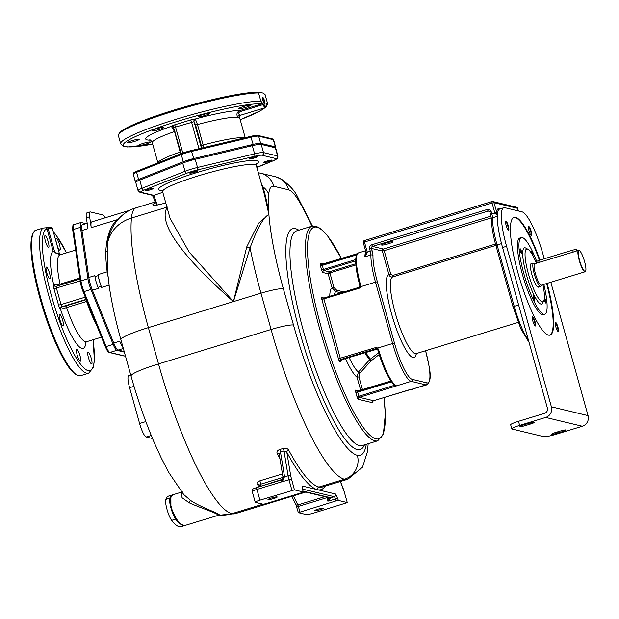 <?xml version="1.0" encoding="UTF-8"?>
<svg xmlns="http://www.w3.org/2000/svg" width="619" height="619" viewBox="0 0 619 619"><rect width="100%" height="100%" fill="white"/><g stroke="black" fill="none" stroke-linecap="round" stroke-linejoin="round"><path stroke-width="0.93" d="M378.635 352.737L369.767 359.647L358.37 372.058L357.055 377.265A47.4 9.672 -107 0 1 345.534 358.587M282.457 473.93L259.748 480.878C257.427 481.721 256.576 482.812 257.179 484.166A148.049 30.207 73 0 0 258.433 485.9L259.438 486.604M256.49 163.687L256.289 165.435A48.638 5.687 164.4 0 0 207.914 173.041A48.638 5.687 164.4 0 0 162.596 191.596L170.055 218.306L189.135 252.018L233.433 301.608L246.741 246.88L258.688 223.095L268.886 214.429A121.858 24.868 73 0 0 283.363 288.74L293.499 325.037A128.806 26.284 73 0 0 357.349 455.321A19.243 18.702 103.5 0 1 344.481 479.238A134.153 27.375 73 0 0 347.886 479.199L322.367 487.006A134.153 27.375 -107 0 1 318.963 487.037A148.049 30.207 -107 0 1 288.686 450.067C287.518 448.419 285.676 447.877 283.185 448.442L279.68 449.518C277.351 450.431 276.515 451.785 277.18 453.588A2.136 1.455 151.9 0 1 279.2 454.091M288.686 450.067A2.136 1.455 -28.1 0 0 286.821 452.195L283.989 450.934L280.484 452.002L279.316 454.485M258.433 485.9A2.136 1.811 143.5 0 1 259.4 485.822M257.179 484.166A2.136 1.787 144.6 0 1 259.237 484.739L259.438 486.689M259.748 480.878A2.136 0.433 -107 0 1 260.785 484.182L259.493 485.366M303.233 491.989L294.435 489.877L259.926 500.167A6.414 0.751 164.4 0 0 255.214 502.241A6.414 0.751 164.4 0 0 255.384 502.349L263.207 504.23L265.698 503.734L301.724 492.716L303.295 492.028L302.668 489.946C302.026 487.47 301.971 486.186 302.498 486.085L317.532 489.699A150.185 30.648 -107 0 1 286.821 452.195L290.775 476.22A2.136 1.153 170.6 0 0 288.083 475.81A9.076 1.849 73 0 0 288.949 479.632L291.944 490.372M347.228 502.551L338.431 500.438L335.939 500.933L298.343 512.64L306.219 514.559A6.414 0.751 164.4 0 0 313.694 513.074L347.282 502.589L344.234 491.819L340.396 481.489M323.536 508.06A4.813 0.565 -15.6 0 1 323.667 508.145A4.813 0.565 -15.6 0 1 319.659 509.847A4.813 0.565 -15.6 0 1 314.529 510.814A4.813 0.565 -15.6 0 1 314.398 510.737A4.813 0.565 -15.6 0 1 318.406 509.035A4.813 0.565 -15.6 0 1 323.536 508.06M326.708 497.103A2.136 0.433 -107 0 1 326.886 497.684L327.807 497.366M328.364 497.103L327.861 501.181L330.662 497.761A2.136 2.081 103.5 0 1 329.594 497.8L303.132 491.44M328.704 497.583A2.136 1.664 12.3 0 0 330.561 498.334M329.354 497.738A2.136 2.066 -35 0 0 330.801 497.854M329.509 497.777A2.136 2.105 -64.8 0 0 330.786 497.808L334.306 496.724A2.136 0.433 -107 0 1 335.366 498.891L335.939 500.933M277.103 496.91A4.813 0.565 -15.6 0 1 277.227 496.995A4.813 0.565 -15.6 0 1 273.227 498.697A4.813 0.565 -15.6 0 1 268.097 499.665A4.813 0.565 -15.6 0 1 267.965 499.587A4.813 0.565 -15.6 0 1 271.965 497.885A4.813 0.565 -15.6 0 1 277.103 496.91M259.926 500.167L256.924 489.428L281.444 481.93C282.071 481.799 282.976 480.476 284.167 477.961L284.4 475.787L280.484 452.002A2.136 0.433 -107 0 0 279.68 449.518M283.185 448.442A2.136 0.433 -107 0 1 283.989 450.934L288.083 475.81L284.33 476.963A2.136 1.153 171.5 0 0 282.922 478.03A2.136 1.153 171.5 0 0 282.914 478.046L282.721 478.619M281.359 480.004A2.136 0.433 73 0 0 281.305 480.004A2.136 0.433 73 0 0 281.444 481.93L282.682 478.827L284.167 477.961M284.338 476.893A2.136 1.153 170.6 0 0 282.937 477.976A2.136 1.153 170.6 0 0 282.929 477.992A2.136 1.153 170.6 0 0 282.929 478L282.984 477.156A2.136 1.153 -9.4 0 1 284.4 475.787M262.951 504.168L231.901 513.669A134.153 27.375 -107 0 0 235.305 513.631L219.49 515.178C220.681 513.894 197.701 506.071 190.134 500.051L183.75 494.589M219.281 515.263L218.012 515.348C219.706 513.94 199.163 507.503 189.027 502.705L182.025 497.707L181.754 492.151M185.739 525.252A74.822 15.266 -107 0 1 185.607 525.299A74.822 15.266 -107 0 1 185.174 525.399L183.711 525.314A74.822 15.266 -107 0 1 182.59 524.912A74.822 15.266 -107 0 1 176.167 518.977A11.761 2.399 -107 0 1 172.244 510.482L170.914 505.715L170.883 497.444L173.281 494.658L182.334 491.888M217.888 515.418L185.174 525.399A74.822 15.266 -107 0 1 185.112 525.446A74.822 15.266 -107 0 1 183.209 525.469A74.822 15.266 -107 0 1 175.664 519.132A11.761 2.399 -107 0 1 171.022 508.238A11.761 2.399 -107 0 1 169.807 498.156A74.822 15.266 -107 0 1 172.747 494.813L173.243 494.666A74.822 15.266 -107 0 1 173.405 494.62M170.914 505.715A11.761 2.399 -107 0 1 170.31 498.009A74.822 15.266 -107 0 1 173.243 494.666M185.607 525.299L185.112 525.446A74.822 15.266 -107 0 1 183.209 525.469A74.822 15.266 -107 0 1 175.664 519.132A11.761 2.399 -107 0 1 171.022 508.238M185.112 525.446L181.104 526.676A74.822 15.266 -107 0 1 171.664 520.355A11.761 2.399 -107 0 1 167.022 509.46A11.761 2.399 -107 0 1 165.807 499.386A74.822 15.266 -107 0 1 168.747 496.043L172.693 494.836M182.59 524.912C179.549 524.146 176.106 519.341 172.244 510.482M257.628 166.906L256.854 167.463M256.862 167.509L273.366 160.708A2.136 1.416 68.4 0 0 273.567 160.6M139.739 180.106L142.022 188.284A13.363 1.563 164.4 0 0 138.052 190.606L135.77 182.419A13.363 1.563 -15.6 0 1 139.739 180.106L182.721 163.114A13.363 1.563 -15.6 0 1 195.225 159.284L252.32 145.674A13.363 1.563 -15.6 0 1 261.218 144.397L275.331 147.786A13.363 1.563 -15.6 0 1 275.687 148.018L277.97 156.197C276.84 159.694 279.711 157.296 273.366 160.708A2.136 1.416 68.4 0 1 273.149 160.762L257.968 166.774L256.668 166.805M273.149 160.762A11.227 1.315 164.4 0 0 276.182 158.626L262.069 155.237A11.227 1.315 164.4 0 0 254.595 156.313L197.507 169.916A11.227 1.315 164.4 0 0 187 173.134L144.018 190.126A11.227 1.315 164.4 0 0 140.985 192.269L153.791 195.341L162.797 192.3M192.942 171.687A4.279 0.503 -15.6 0 1 198.041 170.774A4.279 0.503 -15.6 0 1 194.9 172.159A4.279 0.503 -15.6 0 1 189.801 173.072A4.279 0.503 -15.6 0 1 192.942 171.687M266.936 161.072A4.279 0.503 -15.6 0 1 272.035 160.159A4.279 0.503 -15.6 0 1 268.894 161.536A4.279 0.503 -15.6 0 1 263.795 162.457A4.279 0.503 -15.6 0 1 266.936 161.072M252.273 157.551A4.279 0.503 -15.6 0 1 257.365 156.63A4.279 0.503 -15.6 0 1 254.231 158.015A4.279 0.503 -15.6 0 1 249.132 158.936A4.279 0.503 -15.6 0 1 252.273 157.551M148.281 189.352A4.279 0.503 -15.6 0 1 153.373 188.439A4.279 0.503 -15.6 0 1 150.231 189.824A4.279 0.503 -15.6 0 1 145.14 190.737A4.279 0.503 -15.6 0 1 148.281 189.352M167.362 207.063C158.317 221.022 176.175 251.097 233.433 301.608L250.076 247.817C257.109 228.512 263.385 217.385 268.886 214.429C267.06 202.39 265.009 193.143 262.758 186.675L261.048 182.489M311.914 226.198A121.858 24.868 73 0 0 299.163 201.407A62.488 12.751 73 0 0 288.663 189.847L273.846 186.288A62.488 12.751 73 0 0 268.754 194.103A121.858 24.868 73 0 0 268.886 214.429L264.561 195.062M268.754 194.103A19.243 16.899 -174.5 0 0 262.758 186.675A5.347 3.675 -23 0 1 262.116 186.319M154.92 197.407A2.136 1.176 155.1 0 1 153.272 196.974L152.197 195.132L152.723 195.38A2.136 2.081 103.5 0 0 153.791 195.341L157.296 205.028L165.791 203.047M283.363 288.74A19.243 2.252 164.4 0 0 260.955 293.197A141.101 28.791 73 0 1 250.076 247.817A5.347 1.578 17.1 0 1 246.741 246.88M107.513 271.718A2.136 1.246 -7.2 0 1 107.164 271.842C106.066 262.588 105.601 255.856 105.779 251.631C106.615 236.86 110.298 226.252 116.813 219.83L124.976 213.253M108.023 276.507L107.164 271.842L98.081 274.619A13.363 2.724 73 0 0 101.648 287.402L109.083 285.127M98.081 274.619L98.228 275.61A11.227 2.29 73 0 0 101.222 286.342L101.648 287.402M105.222 217.787A11.227 2.29 73 0 0 102.916 214.963L90.359 211.946A11.227 2.29 73 0 0 90.072 211.953L86.822 212.944A11.227 2.29 73 0 0 86.381 217.78L87.968 228.651L81.963 230.492L88.827 277.451L94.831 275.61L94.97 276.6A11.227 2.29 73 0 0 97.972 287.34L98.398 288.392L92.393 290.226L113.726 343.05L119.73 341.208L120.156 342.268A11.227 2.29 73 0 0 123.104 347.638M123.343 348.489L118.152 350.075A13.363 2.724 -107 0 1 113.726 343.05M118.152 350.075L124.187 351.522M81.963 230.492A13.363 2.724 -107 0 1 82.489 224.736L87.186 223.297M90.072 211.953A11.227 2.29 73 0 0 89.639 216.782L91.225 227.66A13.363 2.724 73 0 1 91.744 221.904L130.276 210.12M92.393 290.226A13.363 2.724 -107 0 1 88.827 277.451M153.272 196.974A2.136 1.176 155.1 0 1 153.272 196.966L154.874 200.951C154.99 202.343 154.82 203.218 154.348 203.566L153.048 204.347L154.665 203.133M154.858 200.448C155.021 201.678 155.833 203.202 157.296 205.028C153.574 205.423 152.158 205.198 153.048 204.347M117.44 220.124A2.136 0.487 40.5 0 1 116.813 219.83L91.225 227.66M140.985 192.269A2.136 2.081 103.5 0 1 139.917 192.3L152.723 195.38A2.136 2.081 103.5 0 1 152.7 195.372M130.756 375.044L128.744 375.663A13.363 2.724 73 0 0 129.595 387.703L139.592 423.489A13.363 2.724 73 0 0 146.216 437.006L152.514 438.515M355.786 263.74L329.354 271.818L328.163 273.784L332.101 287.897L335.9 291.595L340.914 292.857M323.373 264.05L320.34 263.323A2.669 0.542 73 0 0 320.441 265.729L321.578 269.822A2.669 0.542 73 0 0 322.909 272.522L328.163 273.784L329.888 272.902L333.966 287.526L336.597 290.133L343.839 291.967M364.916 352.652A34.331 7.002 73 0 0 369.767 359.647L371.176 360.784L359.794 373.211L358.919 376.894L362.494 389.699M379.192 354.525L371.176 360.784M360.552 285.019L359.778 285.398C356.853 274.372 355.507 265.683 355.732 259.33C356.126 254.982 357.078 252.831 358.594 252.869A37.411 7.637 73 0 0 360.552 285.019L360.482 286.744L359.755 286.435A1.602 1.555 103.5 0 1 358.726 287.417L323.675 298.126L340.303 358.401L340.837 359.477L341.858 359.701L340.852 360.537M489.598 211.427L488.12 211.071L372.537 246.416L371.74 244.799A3.203 3.118 -76.5 0 0 369.597 248.784L370.247 251.113A5.347 1.091 -107 0 1 370.905 254.989L364.901 256.823L365.999 252.304L367.175 251.786L364.452 242.029L492.043 203.009L494.844 213.006L497.351 215.505M365.798 251.577A37.411 7.637 -107 0 0 364.901 256.823L367.199 252.838A1.602 0.41 -13.8 0 0 366.069 253.488L366.053 252.552L367.175 251.786M491.068 216.108L383.416 249.031L372.537 246.416A1.602 1.555 -76.5 0 0 371.462 248.412L372.112 250.741A6.948 1.416 -107 0 1 372.971 255.786A1.602 1.331 -178.8 0 0 370.905 254.989A37.411 7.637 73 0 0 375.493 282.156L360.482 286.744A2.669 2.6 103.5 0 1 358.772 288.384L358.703 287.417L359.724 286.435L359.778 285.398L359.755 286.435M358.772 390.837L355.739 390.109A2.669 0.542 73 0 0 355.84 392.523L356.985 396.609A2.669 0.542 73 0 0 358.308 399.317A1.602 1.555 103.5 0 1 359.376 397.321L411.171 381.35L425.833 384.871L411.689 389.359A1.068 1.045 93.3 0 1 411.333 389.405L426.785 384.856C433.308 379.648 429.191 367.028 425.578 350.617M394.999 384.948A36.343 7.413 -107 0 1 377.791 349.843L378.565 349.526L377.613 348.095A2.669 2.6 -76.5 0 0 375.331 347.685L338.438 358.772A2.669 0.542 73 0 0 339.761 361.473L340.736 361.705A2.669 0.542 73 0 0 340.914 360.56M395.015 385.343A1.068 0.959 60.3 0 0 396.16 385.939L396.276 385.66A37.411 7.637 -107 0 1 378.565 349.526M369.597 248.784L371.462 248.412L382.341 251.02L384.206 250.656L390.829 274.372L392.763 275.455L495.502 244.033M416.363 353.542A43.291 8.836 -107 0 1 395.448 326.275A43.291 8.836 -107 0 1 388.964 274.743L382.341 251.02A1.602 1.555 -76.5 0 1 383.416 249.031L384.206 250.656L491.37 217.88M367.199 252.838L367.237 252.034L372.112 250.741M366.084 252.575L363.276 242.555L364.452 242.029L364.351 240.59L491.943 201.57L492.043 203.009L493.908 202.645L517.616 208.332A1.602 1.555 -76.5 0 0 516.486 207.233L492.786 201.539A1.602 1.555 103.5 0 1 493.908 202.645L497.436 214.344M390.829 274.372L388.964 274.743C389.684 276.561 390.984 277.281 392.856 276.902A40.088 8.179 73 0 0 392.725 276.941A40.088 8.179 73 0 0 396.624 317.663A40.088 8.179 73 0 0 416.169 353.604L415.651 353.913M495.873 245.395L392.686 276.948M392.74 241.712A5.881 0.689 -15.6 0 1 392.895 241.812A5.881 0.689 -15.6 0 1 388.005 243.886A5.881 0.689 -15.6 0 1 381.73 245.078A5.881 0.689 -15.6 0 1 381.575 244.977A5.881 0.689 -15.6 0 1 386.465 242.896A5.881 0.689 -15.6 0 1 392.74 241.712M518.505 421.315L519.651 425.4A10.685 1.246 164.4 0 0 511.797 428.866L510.66 424.773A10.685 1.246 -15.6 0 1 518.505 421.315L544.527 413.353A4.279 4.155 -76.5 0 0 547.389 408.037L502.566 247.507A42.757 8.728 -107 0 1 499.835 208.967L503.843 207.744A42.757 8.728 -107 0 1 504.926 207.729L522.034 211.837A42.757 8.728 -107 0 1 543.227 255.09L544.263 258.788M550.809 282.241L588.05 415.62A8.55 8.31 -76.5 0 1 582.332 426.251L556.311 434.205A10.685 1.246 164.4 0 1 543.861 436.681L512.091 429.052A10.685 1.246 164.4 0 1 511.797 428.866M519.651 425.4L545.672 417.446A8.55 8.31 -76.5 0 0 551.39 406.815L506.566 246.285A42.757 8.728 -107 0 1 503.843 207.744M560.272 431.056A4.813 0.565 -15.6 0 1 566.006 430.027A4.813 0.565 -15.6 0 1 562.47 431.59L557.471 433.114A4.813 0.565 -15.6 0 1 551.738 434.143A4.813 0.565 -15.6 0 1 555.266 432.588L560.272 431.056M528.502 423.427L523.496 424.959A4.813 0.565 -15.6 0 0 519.96 426.514A4.813 0.565 -15.6 0 0 525.693 425.485L530.7 423.961A4.813 0.565 -15.6 0 0 534.236 422.398A4.813 0.565 -15.6 0 0 528.502 423.427M539.938 260.112A61.567 12.566 73 0 0 515.588 217.354A61.567 12.566 73 0 0 514.025 217.37A61.567 12.566 73 0 0 518.97 276.399A61.567 12.566 73 0 0 548.48 335.142A61.567 12.566 73 0 0 550.043 335.127A61.567 12.566 73 0 0 547.134 283.37M508.501 230.198A4.813 0.983 73 0 0 508.617 230.198A4.813 0.983 73 0 0 508.23 225.587A4.813 0.983 73 0 0 505.932 220.998A4.813 0.983 73 0 0 505.808 220.998A4.813 0.983 73 0 0 506.195 225.61A4.813 0.983 73 0 0 508.501 230.198M535.064 321.663A4.813 0.983 73 0 0 532.557 316.796A4.813 0.983 73 0 0 532.858 321.137A4.813 0.983 73 0 0 535.365 325.996A4.813 0.983 73 0 0 535.064 321.663M555.576 322.298A4.813 0.983 73 0 0 555.452 322.298A4.813 0.983 73 0 0 555.839 326.909A4.813 0.983 73 0 0 558.145 331.498A4.813 0.983 73 0 0 558.268 331.498A4.813 0.983 73 0 0 557.881 326.886A4.813 0.983 73 0 0 555.576 322.298M529.013 230.833A4.813 0.983 73 0 0 531.52 235.7A4.813 0.983 73 0 0 531.21 231.359A4.813 0.983 73 0 0 528.703 226.5A4.813 0.983 73 0 0 529.013 230.833M549.788 335.189A61.567 12.566 73 0 0 546.631 283.525M539.435 260.266A61.567 12.566 73 0 0 515.093 217.509A61.567 12.566 73 0 0 513.785 217.462M521.314 237.611L519.813 238.067A40.088 8.179 73 0 0 522.374 274.202A40.088 8.179 73 0 0 543.258 314.731L544.759 314.274A40.088 8.179 -107 0 1 523.875 273.745A40.088 8.179 73 0 1 521.314 237.611A40.088 8.179 73 0 1 536.634 261.257M543.83 284.376A40.088 8.179 -107 0 1 544.759 314.274M533.431 297.963A2.406 0.487 -107 0 1 533.276 295.789A2.406 0.487 -107 0 1 534.53 298.226A2.406 0.487 -107 0 1 534.684 300.393A2.406 0.487 -107 0 1 533.431 297.963M545.857 303.093A2.406 0.487 -107 0 1 544.705 300.795A2.406 0.487 -107 0 1 544.511 298.49A2.406 0.487 -107 0 1 544.573 298.49A2.406 0.487 -107 0 1 545.726 300.78A2.406 0.487 -107 0 1 545.919 303.086A2.406 0.487 -107 0 1 545.857 303.093M531.419 253.194A2.406 0.487 -107 0 1 531.388 251.492A2.406 0.487 -107 0 1 532.642 253.922A2.406 0.487 -107 0 1 532.928 255.779M520.215 248.792A2.406 0.487 -107 0 1 521.368 251.09A2.406 0.487 -107 0 1 521.562 253.395A2.406 0.487 -107 0 1 521.5 253.395A2.406 0.487 -107 0 1 520.347 251.105A2.406 0.487 -107 0 1 520.153 248.799A2.406 0.487 -107 0 1 520.215 248.792M536.371 263.183A27.576 5.625 73 0 0 527.968 249.287L525.825 248.087A29.395 5.997 73 0 0 525.183 247.824A29.395 5.997 73 0 0 526.312 274.325A29.395 5.997 73 0 0 540.89 304.061A29.395 5.997 73 0 0 542.639 303.07L543.745 300.873A27.576 5.625 73 0 0 542.933 284.655M527.968 249.287A27.576 5.625 73 0 0 527.373 249.039A27.576 5.625 73 0 0 528.433 273.908A27.576 5.625 73 0 0 542.105 301.801A27.576 5.625 73 0 0 543.745 300.873M538.754 286.767A12.295 2.507 -107 0 1 538.337 287.177A12.295 2.507 -107 0 1 531.93 274.751A12.295 2.507 -107 0 1 531.141 263.671A12.295 2.507 -107 0 1 531.721 263.771M541.161 285.212A12.024 2.453 -107 0 1 540.557 286.218A12.024 2.453 -107 0 1 534.29 274.055A12.024 2.453 -107 0 1 533.524 263.222A12.024 2.453 -107 0 1 534.615 263.74M579.384 250.563L579.067 250.386A11.227 2.29 73 0 0 578.541 250.293A11.227 2.29 73 0 0 579.252 260.406A11.227 2.29 73 0 0 585.102 271.756A11.227 2.29 73 0 0 585.489 271.377L585.651 271.06A10.956 2.236 73 0 0 584.576 261.551A10.956 2.236 73 0 0 579.384 250.563A10.956 2.236 73 0 0 579.562 260.344A10.956 2.236 73 0 0 585.651 271.06M576.862 250.803L576.482 249.418L572.66 250.107L573.209 252.088L578.541 250.293M573.209 252.088L534.568 263.771M572.66 250.107L538.631 260.514L536.278 261.551L536.712 263.098M508.315 230.113A4.813 0.983 73 0 0 507.65 225.463A4.813 0.983 73 0 0 505.607 221.246M535.064 325.911A4.813 0.983 73 0 0 534.561 321.818A4.813 0.983 73 0 0 532.355 317.044M557.967 331.405A4.813 0.983 73 0 0 557.293 326.762A4.813 0.983 73 0 0 555.251 322.538M531.218 235.607A4.813 0.983 73 0 0 530.707 231.514A4.813 0.983 73 0 0 528.502 226.74M496.98 213.454A1.602 0.41 166.2 0 0 495.262 213.679M496.686 212.627L491.826 213.926L491.176 211.597A3.203 3.118 -76.5 0 0 487.323 209.446L371.74 244.799M377.768 349.836L377.211 349.008L377.791 349.843C383.734 369.659 389.676 381.59 395.595 385.629A1.068 1.029 -68 0 0 396.276 385.66M181.514 153.551L137.023 171.146A1.068 0.712 68.4 0 0 136.915 171.169L181.615 153.497A1.068 0.712 68.4 0 1 181.723 153.466A10.152 1.184 -15.6 0 1 191.225 150.556L193.801 158.534A11.227 1.315 164.4 0 0 183.294 161.745L138.594 179.425A11.227 1.315 164.4 0 0 135.259 181.367A11.227 1.315 164.4 0 0 135.561 181.568L136.319 181.746M193.801 158.534L253.171 144.382A11.227 1.315 164.4 0 1 260.653 143.306L275.323 146.835A11.227 1.315 164.4 0 1 275.625 147.028A11.227 1.315 164.4 0 1 274.991 147.709M141.937 179.239A4.813 0.565 -15.6 0 1 144.304 178.303M186.195 161.861A4.813 0.565 -15.6 0 1 189.368 160.514A4.813 0.565 -15.6 0 1 194.134 159.354A4.813 0.565 -15.6 0 1 195.217 159.292L197.515 167.463A13.363 1.563 164.4 0 0 185.004 171.293L142.022 188.284A2.136 1.416 -111.6 0 0 144.018 190.126M247.097 146.92A4.813 0.565 -15.6 0 1 254.618 145.163M266.124 106.692L267.447 104.247L267.377 102.816L265.094 94.637A76.16 8.898 164.4 0 0 265.04 94.475L262.951 93.02A75.092 8.774 -15.6 0 1 262.998 93.051A75.092 8.774 -15.6 0 1 263.013 93.059L260.057 92.324L258.541 92.92A76.16 8.898 164.4 0 0 179.262 109.455A76.16 8.898 164.4 0 0 118.616 134.447A76.16 8.898 164.4 0 0 118.384 135.6L120.666 143.778L123.065 146.208L124.241 146.571L127.483 146.982L152.684 144.165M118.616 134.447L119.359 133.155A75.092 8.774 -15.6 0 1 182.845 107.427A75.092 8.774 -15.6 0 1 260.057 92.324M267.377 102.816A76.16 8.898 164.4 0 0 267.323 102.653L265.04 94.475M267.323 102.653L266.255 104L265.876 107.296L260.823 101.098L258.541 92.92M262.99 100.665A3.497 0.712 -107 0 1 262.642 97.624A3.497 0.712 -107 0 1 264.592 101.044A3.497 0.712 -107 0 1 264.646 104.17A3.497 0.712 -107 0 1 262.99 100.665M265.876 107.296L265.064 107.729L261.868 103.853A2.136 2.027 -85.3 0 0 262.843 103.18M152.676 144.142A74.025 8.651 164.4 0 1 151.949 129.882A74.025 8.651 164.4 0 1 261.868 103.853L239.948 110.553A2.136 0.433 -107 0 1 240.582 111.497L262.75 104.712A2.136 1.006 -25.5 0 0 263.593 104.325M147.608 142.246A6.144 0.72 164.4 0 0 141.542 143.91A6.144 0.72 164.4 0 0 138.61 145.388A6.144 0.72 164.4 0 0 141.457 145.217A6.144 0.72 164.4 0 0 147.515 143.554A6.144 0.72 164.4 0 0 150.448 142.084A6.144 0.72 164.4 0 0 147.608 142.246M139.012 139.267A6.144 0.72 164.4 0 0 132.458 140.513A6.144 0.72 164.4 0 0 127.336 142.68A6.144 0.72 164.4 0 0 127.506 142.788A6.144 0.72 164.4 0 0 134.06 141.542A6.144 0.72 164.4 0 0 139.182 139.376A6.144 0.72 164.4 0 0 139.012 139.267M162.983 128.125A6.144 0.72 164.4 0 0 163.842 127.483A6.144 0.72 164.4 0 0 159.423 128.001A6.144 0.72 164.4 0 0 152.854 130.137A6.144 0.72 164.4 0 0 152.003 130.787A6.144 0.72 164.4 0 0 156.414 130.269A6.144 0.72 164.4 0 0 162.983 128.125M205.469 115.358A6.144 0.72 164.4 0 0 209.988 113.37A6.144 0.72 164.4 0 0 202.661 114.685A6.144 0.72 164.4 0 0 198.142 116.674A6.144 0.72 164.4 0 0 205.469 115.358M241.588 108.441A6.144 0.72 164.4 0 0 247.654 106.778A6.144 0.72 164.4 0 0 250.579 105.3A6.144 0.72 164.4 0 0 247.739 105.47A6.144 0.72 164.4 0 0 241.673 107.133A6.144 0.72 164.4 0 0 238.741 108.611A6.144 0.72 164.4 0 0 241.588 108.441M240.582 111.497C238.617 112.294 238.222 113.393 239.391 114.809L240.458 115.072L239.096 116.488A2.136 2.066 15 0 0 239.135 117.641L239.213 116.194M174.999 131.398L174.55 131.561L171.378 126.315A4.279 0.503 -15.6 0 1 174.496 124.891L190.505 119.993A4.279 0.503 -15.6 0 1 195.341 118.98L197.492 124.551L203.837 147.546M173.25 126.663A2.136 2.019 -54.1 0 0 171.625 126.4M174.047 127.816L175.556 127.05L182.806 153.04M174.496 124.891A2.136 0.433 73 0 1 175.556 127.05L194.064 121.695A2.136 2.019 125.9 0 1 195.496 119.096M193.987 121.649A2.136 2.012 93.6 0 1 195.341 118.98A50.773 5.935 -15.6 0 1 239.948 110.553C236.891 112.008 236.172 114.267 237.797 117.316L239.135 117.641A45.427 5.308 164.4 0 1 239.777 118.237L239.87 115.498M180.663 153.876L174.55 131.561A45.427 5.308 164.4 0 0 152.266 142.672C151.214 140.683 150.371 139.724 149.736 139.793L149.744 139.801M262.572 97.934A3.157 0.642 -107 0 1 264.181 101.129A3.157 0.642 -107 0 1 264.414 103.961M83.101 291.634L105.215 346.4A1.068 0.41 -22 0 0 105.222 346.493L83.039 291.564A1.068 0.41 -22 0 1 83.031 291.464A10.152 2.074 -107 0 1 80.315 281.753A1.068 0.627 -8.3 0 1 80.261 281.599A1.068 0.627 -8.3 0 1 80.965 280.887L87.968 278.743A11.227 2.29 73 0 0 90.97 289.475L113.145 344.412A11.227 2.29 73 0 0 116.867 350.315L124.349 352.11M87.968 278.743L80.462 227.335A11.227 2.29 73 0 1 80.903 222.507A11.227 2.29 73 0 1 81.182 222.5L86.01 223.66M77.019 375.037L75.758 374.333A75.092 15.32 -107 0 1 42.68 307.643A75.092 15.32 -107 0 1 32.799 233.866L33.449 232.574A76.16 15.537 73 0 0 43.469 307.403A76.16 15.537 73 0 0 77.019 375.037A76.16 15.537 73 0 0 80.609 375.687L88.61 373.242L93.26 367.601L94.39 360.575L93.098 339.73M46.317 227.916A2.136 2.089 -101.3 0 1 46.99 228.937L52.259 228.047L51.872 227.281L43.106 228.055L35.097 230.508A76.16 15.537 73 0 0 33.449 232.574M93.028 339.754A74.025 15.104 73 0 1 64.616 334.252A74.025 15.104 73 0 1 46.99 228.937L53.242 251.337L54.464 251.182L48.135 228.527A2.136 0.874 -104.5 0 0 47.795 227.715M87.712 353.673A6.144 1.253 73 0 0 89.322 360.335A6.144 1.253 73 0 0 91.666 363.941A6.144 1.253 73 0 0 92.022 362.463A6.144 1.253 73 0 0 90.413 355.801A6.144 1.253 73 0 0 88.068 352.188A6.144 1.253 73 0 0 87.712 353.673M76.957 349.48A6.144 1.253 73 0 0 76.795 349.48A6.144 1.253 73 0 0 77.29 355.376A6.144 1.253 73 0 0 80.238 361.241A6.144 1.253 73 0 0 80.393 361.241A6.144 1.253 73 0 0 79.897 355.345A6.144 1.253 73 0 0 76.957 349.48M61.149 316.185A6.144 1.253 73 0 0 59.517 314.228A6.144 1.253 73 0 0 59.455 317.864A6.144 1.253 73 0 0 61.482 324.023A6.144 1.253 73 0 0 63.115 325.981A6.144 1.253 73 0 0 63.184 322.344A6.144 1.253 73 0 0 61.149 316.185M49.559 273.296A6.144 1.253 73 0 0 46.355 267.075A6.144 1.253 73 0 0 46.75 272.615A6.144 1.253 73 0 0 49.953 278.836A6.144 1.253 73 0 0 49.559 273.296M48.971 245.929A6.144 1.253 73 0 0 47.361 239.259A6.144 1.253 73 0 0 45.017 235.653A6.144 1.253 73 0 0 44.661 237.131A6.144 1.253 73 0 0 46.27 243.793A6.144 1.253 73 0 0 48.607 247.407A6.144 1.253 73 0 0 48.971 245.929M56.878 244.59A6.144 1.253 73 0 0 59.726 250.115A6.144 1.253 73 0 0 59.881 250.115A6.144 1.253 73 0 0 59.385 244.219A6.144 1.253 73 0 0 56.445 238.354A6.144 1.253 73 0 0 56.283 238.361A6.144 1.253 73 0 0 56.491 243.205M54.464 251.182C55.168 253.101 56.43 253.813 58.248 253.31L59.316 253.566M60.84 254.726L59.331 253.38L52.259 228.047M86.312 299.673L65.722 305.979A2.136 0.433 -107 0 1 66.612 307.581L60.523 309.345A4.279 0.874 -107 0 1 58.526 305.074L53.954 288.709A4.279 0.874 -107 0 1 53.691 284.856L60.066 284.144L79.75 278.124M65.722 305.979L62.109 306.73A2.136 1.996 -87.9 0 0 60.747 309.322M86.188 299.364L62.016 306.714A2.136 0.433 -107 0 1 61.018 304.579L85.298 297.151M58.526 305.074L61.018 304.579L56.445 288.222A2.136 0.433 -107 0 1 56.314 286.295L79.897 279.092L56.314 286.295A2.136 0.433 -107 0 1 56.314 286.288A2.136 2.089 73.8 0 1 56.283 286.303L56.283 286.303A2.136 2.089 73.8 0 1 53.691 284.856A50.773 10.361 -107 0 1 53.242 251.337L60.058 254.827A45.427 9.27 73 0 0 60.066 284.144A2.136 0.433 73 0 1 60.198 285.104M55.911 286.373A2.136 1.996 92.1 0 1 55.749 286.373L55.749 286.373A2.136 1.996 92.1 0 1 53.938 284.933M86.993 301.352L66.612 307.581A45.427 9.27 73 0 0 86.629 341.711L85.151 342.733M365.814 352.381A33.937 6.925 73 0 0 370.456 359.028L371.655 360.343M359.794 373.211L358.37 372.058A42.765 8.728 -107 0 1 349.101 357.488M383.942 397.553A110.631 22.578 -107 0 1 375.957 438.848A110.631 22.578 -107 0 1 321.114 326.948A110.631 22.578 -107 0 1 316.858 227.188A110.631 22.578 -107 0 1 341.425 258.525M323.412 298.18A2.669 0.542 73 0 0 322.754 297.29L321.772 297.058A2.669 0.542 73 0 0 321.88 299.464L338.438 358.772M358.919 376.894L357.055 377.265L360.684 390.256M358.308 399.317L372.483 402.714A2.669 0.542 73 0 0 372.653 401.576M329.749 296.269A47.4 9.672 -107 0 1 332.101 287.897L333.966 287.526M377.729 440.805A112.24 22.903 -107 0 1 374.882 440.836A112.24 22.903 -107 0 1 321.083 333.749A112.24 22.903 -107 0 1 312.084 226.152L296.571 230.895A112.24 22.903 73 0 0 303.736 332.063A112.24 22.903 73 0 0 362.223 445.548L377.729 440.805L383.37 434.19L385.343 413.863L383.997 397.537M364.49 444.86A115.444 23.553 -107 0 1 303.867 346.029A115.444 23.553 -107 0 1 298.845 230.198M357.349 455.321A114.91 23.445 73 0 0 366.293 444.31M303.937 491.633L303.24 491.85M293.499 325.037A19.243 2.252 164.4 0 0 271.091 329.494L158.51 363.926L148.374 327.621L260.955 293.197L271.091 329.494A148.049 30.207 73 0 0 344.481 479.238L318.963 487.037A2.136 2.081 -76.5 0 0 317.532 489.699L335.738 494.07A2.136 2.081 103.5 0 1 334.306 496.724L302.498 489.087M218.012 515.348A4.225 4.225 44 0 1 219.49 515.178A37.411 36.366 -76.5 0 0 231.901 513.669A148.049 30.207 -107 0 1 158.51 363.926A37.411 4.372 -15.6 0 0 131.035 376.035C137.789 400.122 145.643 422.584 154.595 443.421L161.397 458.284L169.126 473.04L183.758 494.604M277.18 453.588A148.049 30.207 73 0 0 279.927 458.602M325.06 486.178A136.288 27.809 -107 0 1 317.532 489.699M283.007 477.388L260.785 484.182L260.878 486.255M290.775 476.22L294.435 489.877M302.498 486.085A2.136 2.081 103.5 0 1 302.289 487.772M335.738 494.07L338.431 500.438M343.236 488.817A2.136 0.704 -21.2 0 0 343.228 488.654L340.45 481.474M344.234 491.819L347.282 502.589M295.758 504.176A2.136 1.292 -26.1 0 0 295.843 504.508A2.136 1.292 -26.1 0 0 297.816 504.926L293.383 495.865M296.857 507.139L298.366 506.412A2.136 0.433 73 0 0 297.816 504.926L324.851 496.662M299.913 511.952L298.366 506.412L326.886 497.684L327.861 501.181L337.858 498.396M330.662 497.761L303.047 491.13M291.441 479.137L281.444 481.93M255.214 502.241L252.219 491.501A6.414 0.751 -15.6 0 1 256.924 489.428A2.136 0.433 73 0 1 256.792 487.501L282.241 479.377M252.219 491.501C252.892 488.909 251.415 489.405 256.792 487.501A2.136 0.433 73 0 1 256.846 487.501L281.266 480.035M190.134 500.051A3.103 0.758 -54.1 0 1 189.027 502.705M170.31 498.009L169.807 498.156M176.167 518.977L171.664 520.355M169.807 498.163L165.807 499.386M299.163 201.407A19.243 14.446 -30.7 0 0 297.693 197.09C294.992 191.047 289.514 185.027 281.266 179.046L275.138 176.647L258.316 172.701M288.663 189.847A19.243 18.702 -76.5 0 0 275.138 176.647M273.846 186.288A19.243 18.702 -76.5 0 0 260.32 173.088M256.266 164.205A51.841 6.058 164.4 0 0 206.955 169.614A51.841 6.058 164.4 0 0 161.985 190.536M166.952 207.187L131.452 218.043A81.731 16.674 -107 0 1 136.041 207.845L154.982 202.057M131.035 376.035L120.898 339.738A37.411 4.372 -15.6 0 1 148.374 327.621A141.101 28.791 -107 0 1 131.452 218.043A37.411 32.853 5.5 0 0 107.257 245.565C107.83 231.08 118.438 212.712 136.041 207.845M106.878 251.159A2.136 1.184 0.7 0 1 105.779 251.631M101.222 286.342L97.972 287.34M121.486 341.858L120.156 342.268M89.639 216.782L86.381 217.78M98.228 275.61L94.97 276.6M187 173.134A2.136 1.416 -111.6 0 1 185.004 171.293L182.721 163.114M197.507 169.916A2.136 0.658 -103.4 0 0 197.515 167.463L254.602 153.86A2.136 0.658 -103.4 0 1 254.595 156.313M252.32 145.674L254.602 153.86A13.363 1.563 164.4 0 1 263.501 152.584L261.218 144.397M262.069 155.237A2.136 2.081 -76.5 0 0 263.501 152.584L277.614 155.965A2.136 2.081 -76.5 0 1 276.182 158.626M275.331 147.786L277.614 155.965A13.363 1.563 164.4 0 1 277.97 156.197M146.216 437.006L151.253 435.466M129.595 387.703L134.013 386.349M139.592 423.489L145.829 421.585M321.772 297.058A1.602 1.555 -76.5 0 0 323.652 298.141L358.68 287.433M322.754 297.29A1.602 1.555 -76.5 0 0 323.404 298.188M334.26 294.892A42.765 8.728 -107 0 1 335.9 291.595L336.597 290.133M355.879 264.955L329.888 272.902L329.354 271.818L323.977 270.534L355.693 260.831M322.909 272.522A1.602 1.555 103.5 0 1 323.977 270.534L323.451 269.451L355.724 259.578M321.578 269.822L323.451 269.451L322.306 265.358L356.598 254.873M320.441 265.729L322.306 265.358L322.236 264.398L357.372 253.658M320.34 263.323A1.602 1.555 -76.5 0 0 322.22 264.414M357.24 253.697L321.462 264.421M372.483 402.714A1.602 1.555 103.5 0 1 373.551 400.725L373.605 400.71M356.985 396.609L358.85 396.237L359.376 397.321L373.551 400.725L410.823 389.459A1.068 0.704 80.3 0 1 410.722 389.49L410.722 389.49A1.068 0.704 80.3 0 1 410.621 389.498M355.84 392.523L357.705 392.152L358.85 396.237L394.775 385.204M355.739 390.109A1.602 1.555 -76.5 0 0 357.62 391.2M356.861 391.208L390.899 381.018L357.643 391.185L357.705 392.152L391.471 381.822M340.736 361.705A1.602 1.555 103.5 0 1 341.812 359.716L376.832 349A1.602 1.555 103.5 0 1 377.126 348.946M339.761 361.473A1.602 1.555 103.5 0 1 340.837 359.477L375.857 348.768L375.331 347.685M321.88 299.464L358.772 288.384M372.971 255.786A35.809 7.304 73 0 0 377.366 281.784L375.493 282.156L392.624 343.506L377.613 348.095L377.211 349.008A1.602 1.555 -76.5 0 0 375.857 348.768L376.886 348.984M411.689 389.359A37.411 7.637 73 0 0 412.277 389.297M377.366 281.784L394.489 343.135A35.809 7.304 73 0 0 412.246 379.354L426.909 382.875A1.602 1.555 103.5 0 1 425.833 384.871A37.411 7.637 73 0 0 426.785 384.856M394.489 343.135L392.624 343.506A37.411 7.637 73 0 0 411.171 381.35A1.602 1.555 103.5 0 0 412.246 379.354M426.909 382.875A35.809 7.304 73 0 0 425.57 350.725M363.322 242.578L363.276 242.555A1.602 1.602 0 0 1 364.351 240.59L491.943 201.57A1.602 1.602 0 0 1 492.786 201.539A1.602 1.555 103.5 0 0 491.981 201.57M392.887 276.886L392.763 275.455M490.024 212.077A1.602 1.555 -76.5 0 0 488.12 211.071L487.323 209.446M518.351 210.955L517.639 208.41M500.957 208.626L499.719 208.332A39.012 7.962 73 0 0 496.631 212.394L494.767 212.766M490.047 212.147L491.176 211.597M490.697 214.476L491.826 213.926A5.347 1.091 73 0 1 492.484 217.803A1.602 1.331 1.2 0 0 491.447 219.025L490 212.116L488.917 211.048M497.32 216.325L492.484 217.803A37.411 7.637 -107 0 0 497.08 244.969L501.522 243.615M518.614 304.974L514.203 306.32L497.08 244.969L495.896 245.495C492.886 234.555 491.401 225.734 491.447 219.025M528.487 340.334A37.411 7.637 -107 0 1 514.203 306.32L513.027 306.838L495.943 245.519M513.074 306.869L520.827 328.782L529.059 342.4M499.719 208.332A1.602 1.555 -76.5 0 0 500.02 208.913M551.39 406.815L588.05 415.62M545.672 417.446L582.332 426.251M502.566 247.507L506.566 246.285M585.102 271.756L541.292 285.158A11.227 2.29 -107 0 1 535.443 273.807A11.227 2.29 -107 0 1 534.723 263.686M538.631 260.514L539.188 262.495M525.384 424.379L525.693 425.485M530.406 422.901L530.7 423.961M562.176 430.53L562.47 431.59M557.162 432.008L557.471 433.114M394.404 386.612L393.498 384.175M378.503 349.542A1.602 1.555 103.5 0 1 378.766 350.075M408.579 390.016L411.333 389.405M191.31 150.541L250.602 136.404L191.263 150.541L181.615 153.497A1.068 0.712 68.4 0 0 181.297 154.588A11.227 1.315 -15.6 0 1 191.805 151.376L251.175 137.225A11.227 1.315 -15.6 0 1 258.649 136.149L260.653 143.306M257.899 135.422L272.577 138.942A1.068 1.037 103.5 0 1 273.327 139.677L258.649 136.149A1.068 1.037 103.5 0 0 257.899 135.422C256.568 135.213 254.146 135.53 250.641 136.389L253.171 144.382M250.68 136.389A10.152 1.184 -15.6 0 1 257.365 135.437M138.594 179.425L136.598 172.268A1.068 0.712 68.4 0 1 136.915 171.169C131.329 174.032 134.161 172.392 133.263 174.21A11.227 1.315 -15.6 0 1 136.598 172.268L181.297 154.588L183.294 161.745M275.323 146.835L273.327 139.677A11.227 1.315 -15.6 0 1 273.629 139.871L275.625 147.028M260.823 101.098A76.16 8.898 164.4 0 0 177.305 118.91A76.16 8.898 164.4 0 0 120.666 143.778M240.187 119.707A74.025 8.651 164.4 0 0 264.499 107.899M150.456 140.142A50.773 5.935 -15.6 0 1 171.378 126.315A2.136 2.112 -53.3 0 1 173.227 126.64L173.227 126.64A2.136 2.112 -53.3 0 1 173.985 127.723M198.978 148.707L191.565 122.152A2.136 0.433 73 0 0 190.505 119.993M244.281 137.905A45.427 5.308 -15.6 0 0 203.202 145.001L201.268 145.333L195.558 124.883L194.064 121.695L201.438 148.119M239.391 114.809A2.136 1.842 134.6 0 0 237.797 117.316A45.427 5.308 164.4 0 0 197.492 124.551L195.558 124.883M201.268 145.333L201.469 148.212M157.961 162.851A45.427 5.308 -15.6 0 1 180.261 152.011L180.709 151.848M72.81 230.345A1.068 0.627 -8.3 0 1 72.756 230.191L80.261 281.599L83.039 291.564A1.068 0.41 -22 0 0 83.96 291.619A11.227 2.29 -107 0 1 80.965 280.887L73.46 229.479A11.227 2.29 -107 0 1 73.893 224.643L80.903 222.507M73.893 224.643C73.034 223.614 72.655 225.463 72.756 230.191A1.068 0.627 -8.3 0 1 73.46 229.479L80.462 227.335M125.363 355.724L124.543 355.979A1.068 1.037 -76.5 0 1 124.009 355.995L124.829 355.979A11.227 2.29 -107 0 1 124.543 355.979L109.865 352.459A11.227 2.29 -107 0 1 106.143 346.555L83.96 291.619L90.97 289.475M124.009 355.995L109.331 352.474C108.534 352.907 107.164 350.919 105.222 346.493A1.068 0.41 -22 0 0 106.143 346.555L113.145 344.412M109.331 352.474A1.068 1.037 -76.5 0 0 109.865 352.459L116.867 350.315M43.106 228.055A76.16 15.537 73 0 0 52.244 307.426A76.16 15.537 73 0 0 88.61 373.242M66.457 252.869A74.025 15.104 73 0 0 53.435 232.264M86.041 341.959A50.773 10.361 -107 0 1 60.523 309.345A2.136 2.035 -57.3 0 1 62.016 306.714M80.168 280.964L53.954 288.709M60.074 254.819A2.136 1.818 78.7 0 1 58.248 253.31M78.613 270.325A45.427 9.27 -107 0 1 78.017 266.263M96.371 324.58A45.427 9.27 -107 0 1 86.629 301.461A2.136 0.433 -107 0 0 85.739 299.859M312.084 226.152L315.736 226.09L320.526 228.535L327.42 235.576L341.479 258.51M347.886 479.199L362.51 467.221L367.469 451.607L368.173 443.73M235.305 513.631L305.771 492.074M298.343 512.64L295.843 504.508L291.843 496.337M302.196 487.718L303.295 492.028M279.177 454.029L282.984 477.156M344.288 491.85L343.228 488.654M256.289 165.435L264.568 195.086M162.596 191.596L161.52 190.203M120.898 339.738C115.552 320.572 111.652 302.652 109.199 285.978L107.373 270.147L107.257 245.565M138.052 190.606L139.917 192.3M312.456 226.051L297.693 197.09M323.304 298.118L323.876 298.389M408.602 390.009L373.582 400.725L372.592 401.545M322.901 298.157L323.675 298.126M358.594 252.869L365.566 250.741M518.389 210.963L517.662 208.363A1.602 1.602 0 0 0 516.486 207.233M416.169 353.604L518.18 322.406M533.524 263.222L530.723 264.073M540.557 286.218L537.756 287.077M341.835 359.716L377.636 348.977M377.211 349.008L376.662 348.745M272.577 138.942L273.629 139.871M133.263 174.21L135.259 181.367M240.195 119.73L260.351 110.824L265.017 107.745M265.064 107.729L240.288 115.304M173.305 126.694L181.22 153.651M245.209 137.681L239.777 118.237M157.907 162.867L152.266 142.672M124.829 355.979L125.386 355.801M66.527 252.846L56.12 235.081L53.288 231.715M56.314 286.295L55.749 286.373M75.657 250.053L60.058 254.827M101.462 337.177L86.629 341.711"/></g></svg>
